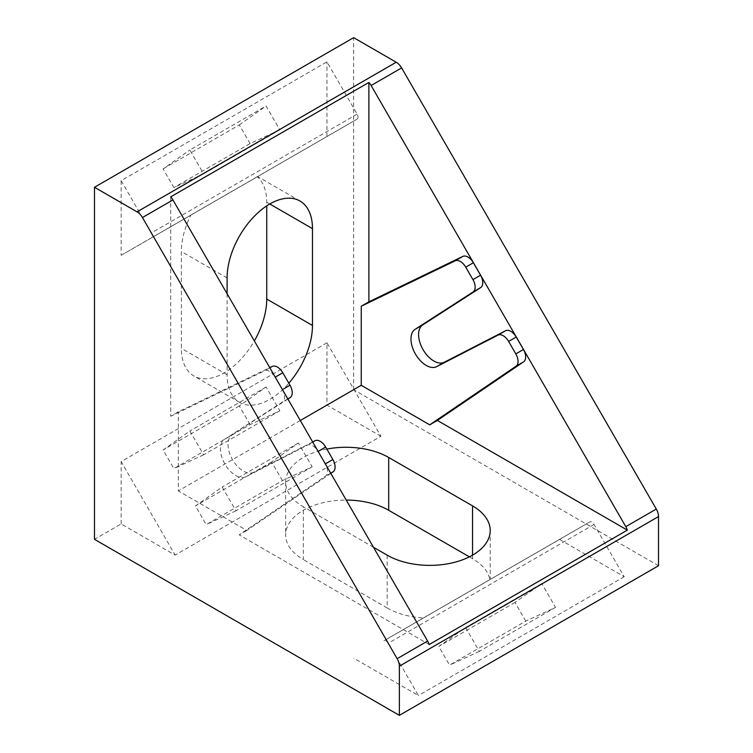 <?xml version="1.0" encoding="UTF-8"?>
<svg xmlns="http://www.w3.org/2000/svg" width="753" height="753" viewBox="0 0 753 753"><rect width="100%" height="100%" fill="white"/><g stroke="black" fill="none" stroke-linecap="round" stroke-linejoin="round"><path stroke-width="0.56" stroke-dasharray="3.77 2.82" d="M121.158 180.673L151.344 232.95A4.311 2.485 60 0 1 151.344 237.929L121.158 255.305L121.158 180.673L326.953 61.85L357.148 114.127A4.311 2.485 60 0 1 357.148 119.106L257.253 176.729A60.362 34.854 120 0 1 266.741 202.237L266.741 205.88M203.602 173.839L279.824 129.836L266.073 106.013L189.85 150.026L203.602 173.839L173.868 187.591L163.081 168.917L189.85 150.026M170.705 196.862L170.705 416.249L178.32 411.844L269.753 367.633M300.278 420.503L178.32 490.918L178.32 411.844M227.105 293.764L227.105 374.74A60.362 34.854 120 0 0 239.605 402.375A60.362 34.854 120 0 0 288.832 383.211M170.705 416.249L264.632 370.824A10.777 6.222 60 0 1 275.184 377.168L282.375 389.63A10.777 6.222 60 0 1 282.526 401.989L224.582 439.328A21.555 12.443 60 0 0 224.874 464.036A21.555 12.443 60 0 0 246.127 476.649L307.44 445.136A10.777 6.222 60 0 1 318.058 451.442L325.258 463.904A10.777 6.222 60 0 1 325.484 476.216L239.181 534.856L429.172 644.549M330.802 473.373L246.796 530.451L178.32 490.918M246.796 530.451L239.181 534.856M326.849 449.07A60.362 34.854 0 0 0 285.651 482.118A60.362 34.854 0 0 0 303.327 506.76L303.327 559.564A60.362 34.854 0 0 1 285.651 534.922A60.362 34.854 0 0 1 346.22 500.077M373.45 547.243L303.327 506.76M380.924 436.26L326.953 405.105L326.953 342.794L380.924 436.26L175.12 555.083L121.158 523.919L94.483 539.327M658.517 565.729L353.637 389.706L326.953 405.105M559.583 539.412L589.731 521.961A4.311 2.485 60 0 1 594.042 524.446L624.218 576.732L559.583 539.412L489.883 579.659A60.362 34.854 0 0 0 472.536 558.688L469.383 556.862M387.174 555.168L387.174 607.972L303.327 559.564M387.174 607.972A60.362 34.854 0 0 0 423.487 617.987L383.936 640.775A4.311 2.485 60 0 1 388.247 643.269L418.423 695.546L353.788 658.226M624.218 576.732L418.423 695.546M326.953 342.794L121.158 461.608L175.12 555.083M121.158 523.919L121.158 461.608M353.637 389.706L353.637 37.65M121.158 255.305L190.857 215.066A60.362 34.854 120 0 0 181.369 251.521L181.369 348.338A60.362 34.854 120 0 0 193.879 375.973A60.362 34.854 120 0 0 254.345 340.94M326.953 136.491L326.953 61.85M287.891 399.043L224.582 439.328M312.674 441.964L253.752 472.253A21.555 12.443 60 0 1 232.498 459.641A21.555 12.443 60 0 1 232.197 434.923M190.857 215.066L257.253 176.729M357.148 119.106L151.344 237.929L357.148 119.106M489.883 579.659L423.487 617.987M589.731 521.961L383.936 640.775L589.731 521.961M525.792 621.112L515.014 602.428L541.784 583.556L555.526 607.379L525.792 621.112L449.569 665.125L438.792 646.441L465.561 627.56L479.313 651.383L555.526 607.379M541.784 583.556L465.561 627.56M282.413 480.602L271.635 461.937L298.433 443.009L312.166 466.804L282.413 480.602L206.19 524.606L195.413 505.941L222.21 487.012L235.953 510.807L312.166 466.804M298.433 443.009L222.21 487.012M250.081 424.598L239.303 405.933L266.101 387.004L279.834 410.799L250.081 424.598L173.858 468.611L163.081 449.936L189.878 431.017L203.611 454.812L279.834 410.799M266.101 387.004L189.878 431.017M279.824 129.836L250.09 143.578L173.868 187.591M250.09 143.578L239.303 124.904L163.081 168.917M239.303 124.904L266.073 106.013M479.313 651.383L449.569 665.125M515.014 602.428L438.792 646.441M203.611 454.812L173.858 468.611M239.303 405.933L163.081 449.936M235.953 510.807L206.19 524.606M271.635 461.937L195.413 505.941M357.148 114.127L151.344 232.95M269.856 367.812L264.632 370.824M287.825 398.93L282.526 401.989M253.752 472.253L246.127 476.649M312.74 442.077L307.44 445.136M330.699 473.204L325.484 476.216M594.042 524.446L388.247 643.269M472.536 555.168L472.536 558.688M227.105 374.74L181.369 348.338M227.105 277.923L181.369 251.521M269.79 203.997L266.741 202.237M285.651 482.118L285.651 534.922M490.222 530.526L490.222 579.452M239.605 402.375L193.879 375.973M299.976 201.004L257.592 176.541"/><path stroke-width="1.13" d="M361.252 385.301L361.252 306.236L455.189 260.811A10.777 6.222 60 0 1 465.731 267.155L472.931 279.617A10.777 6.222 60 0 1 473.082 291.976L415.129 329.315A21.555 12.443 60 0 0 415.43 354.023A21.555 12.443 60 0 0 436.684 366.636L497.987 335.123A10.777 6.222 60 0 1 508.614 341.429L515.814 353.891A10.777 6.222 60 0 1 516.031 366.203L429.728 424.833L361.252 385.301L300.278 420.503M368.876 82.444L170.705 196.862A10.777 6.222 60 0 1 172.936 199.94L427.619 641.067A10.777 6.222 60 0 1 429.172 644.549L627.343 530.131A10.777 6.222 -120 0 0 625.799 526.658L371.116 85.522A10.777 6.222 -120 0 0 368.876 82.444L368.876 301.831L361.252 306.236M288.832 383.211A60.362 34.854 120 0 0 312.476 325.456L266.741 299.054A60.362 34.854 120 0 1 254.345 340.94M227.105 293.764L227.105 277.923A60.362 34.854 120 0 1 253.45 217.175A60.362 34.854 120 0 1 299.976 201.004A60.362 34.854 120 0 1 312.476 228.639L312.476 325.456M627.343 530.131L437.352 420.438L429.728 424.833M373.45 547.243L387.174 555.168A60.362 34.854 0 0 0 452.958 562.717A60.362 34.854 0 0 0 490.222 530.526A60.362 34.854 0 0 0 472.536 505.884L388.699 457.476A60.362 34.854 0 0 0 326.849 449.07M94.483 187.271L353.637 37.65L396.21 62.235A10.777 6.222 60 0 1 401.603 67.921L656.287 509.056A10.777 6.222 60 0 1 658.517 516.567L658.517 565.729L399.363 715.35L94.483 539.327L94.483 187.271L137.055 211.857A10.777 6.222 60 0 1 142.449 217.542L397.132 658.677A10.777 6.222 60 0 1 399.363 666.189L399.363 715.35M388.699 457.476L388.699 510.28L469.383 556.862M388.699 510.28A60.362 34.854 0 0 0 346.22 500.077M266.741 205.88L266.741 299.054M368.876 301.831L462.813 256.406A10.777 6.222 60 0 1 473.355 262.759L480.555 275.221A10.777 6.222 60 0 1 480.696 287.571L422.753 324.91A21.555 12.443 60 0 0 423.054 349.627A21.555 12.443 60 0 0 444.308 362.24L505.611 330.727A10.777 6.222 60 0 1 516.238 337.033L523.429 349.496A10.777 6.222 60 0 1 523.655 361.798L437.352 420.438M269.753 367.633L272.257 366.429A10.777 6.222 60 0 1 282.799 372.773L289.999 385.235A10.777 6.222 60 0 1 290.15 397.593L287.891 399.043M312.674 441.964L315.055 440.74A10.777 6.222 60 0 1 325.682 447.047L332.882 459.509A10.777 6.222 60 0 1 333.099 471.811L330.802 473.373M401.603 67.921L371.116 85.522M396.21 62.235L137.055 211.857M172.936 199.94L142.449 217.542M656.287 509.056L625.799 526.658M427.619 641.067L397.132 658.677M658.517 516.567L399.363 666.189M455.189 260.811L462.813 256.406M465.731 267.155L473.355 262.759M472.931 279.617L480.555 275.221M473.082 291.976L480.696 287.571M415.129 329.315L422.753 324.91M436.684 366.636L444.308 362.24M497.987 335.123L505.611 330.727M508.614 341.429L516.238 337.033M515.814 353.891L523.429 349.496M516.031 366.203L523.655 361.798M272.257 366.429L269.856 367.812M282.799 372.773L275.24 377.14M289.999 385.235L282.431 389.602M290.15 397.593L287.825 398.93M315.055 440.74L312.74 442.077M325.682 447.047L318.124 451.414M332.882 459.509L325.315 463.876M333.099 471.811L330.699 473.204M472.536 505.884L472.536 555.168M312.476 228.639L269.79 203.997"/></g></svg>
